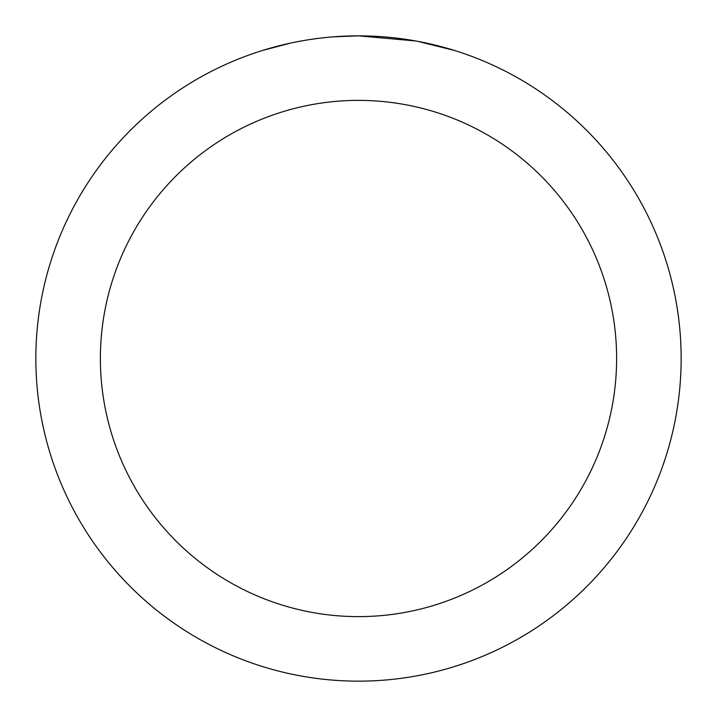 <?xml version="1.0" encoding="UTF-8"?>
<svg xmlns="http://www.w3.org/2000/svg" width="717" height="717" viewBox="0 0 717 717"><rect width="100%" height="100%" fill="white"/><g stroke="black" fill="none" stroke-linecap="round" stroke-linejoin="round"><path stroke-width="1.08" d="M364.935 35.913L369.416 36.038M398.231 38.306L399.593 38.476M415.815 40.986L358.5 35.85A322.65 322.65 0 0 1 681.15 358.5A322.65 322.65 0 0 1 358.5 681.15A322.65 322.65 0 0 1 35.85 358.5A322.65 322.65 0 0 1 358.5 35.85L333.288 36.836M417.339 41.263L454.354 50.423M358.5 100.38A258.12 258.12 0 0 1 616.62 358.5A258.12 258.12 0 0 1 358.5 616.62A258.12 258.12 0 0 1 100.38 358.5A258.12 258.12 0 0 1 358.5 100.38M322.112 37.911L318.178 38.377M262.655 50.423L290.77 43.038M309.17 39.641L318.178 38.386M334.848 36.719L339.983 36.388M310.264 39.48L316.197 38.637"/></g></svg>
